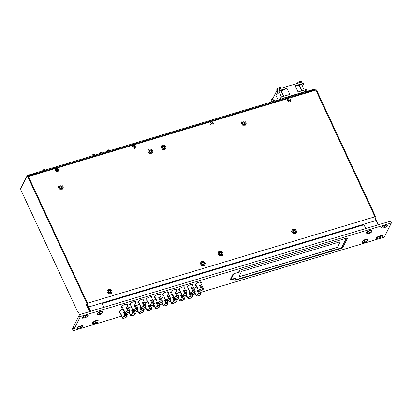 <?xml version="1.0" encoding="UTF-8"?>
<svg xmlns="http://www.w3.org/2000/svg" width="412" height="412" viewBox="0 0 412 412"><rect width="100%" height="100%" fill="white"/><g stroke="black" fill="none" stroke-linecap="round" stroke-linejoin="round"><path stroke-width="0.62" d="M221.326 254.317A1.087 0.937 -153.3 0 1 219.797 252.824A1.087 0.937 -153.3 0 1 221.326 254.317M218.066 254.003L218.648 251.753L221.141 251.315L223.052 253.138L222.47 255.388L219.977 255.826L218.066 254.003M212.36 125.032A1.705 1.473 -153.3 0 1 211.006 122.127A1.705 1.473 -153.3 0 1 212.36 125.032M211.124 123.96L212.165 124.141L212.242 123.203L211.202 123.018L211.124 123.96M211.402 123.451L211.073 123.852M212.113 123.662L211.325 123.286M211.413 123.255L211.588 122.905M211.613 123.688L211.789 123.337M212.062 123.554L212.242 123.203M211.866 124.228L211.964 123.708M366.175 241.926A3.62 1.2 -125.7 0 1 365.799 242.014A3.62 3.219 -79.5 0 0 366.572 241.169A3.368 1.112 -125.7 0 1 366.237 241.077A3.62 3.09 109.4 0 1 365.454 241.921A3.62 1.2 -125.7 0 1 364.78 241.514A3.368 2.879 109.4 0 1 364.512 241.71A3.368 2.879 109.4 0 1 364.223 241.875A3.62 1.329 60.3 0 0 364.872 242.292A3.62 3.09 109.4 0 1 363.853 242.611A3.368 1.236 60.3 0 0 364.187 242.699A3.62 3.219 -79.5 0 0 365.217 242.39A3.62 1.329 60.3 0 0 365.537 242.338A3.62 1.329 60.3 0 0 365.645 242.261A3.368 2.997 -79.5 0 0 365.928 242.096A3.368 2.997 -79.5 0 0 366.201 241.906A3.62 1.2 -125.7 0 1 366.175 241.926A3.62 3.62 0 0 0 367.324 240.32A2.719 0.922 155 0 0 367.324 239.995L367.195 239.717A2.719 0.922 155 0 0 366.891 239.49A2.719 0.922 155 0 0 366.876 239.485A2.719 0.922 155 0 0 364.332 240.036A2.719 0.922 155 0 0 362.297 241.633A2.719 0.922 155 0 0 362.272 242.009L362.4 242.287A2.719 0.922 155 0 0 362.653 242.493A2.719 0.922 155 0 0 362.72 242.519M367.324 239.995A2.719 0.922 155 0 0 367.004 239.763A2.719 0.922 155 0 0 363.59 240.793A2.719 0.922 155 0 0 362.4 242.287M365.799 242.014L365.655 241.751M364.872 242.292L364.62 241.638M365.217 242.39L364.872 241.587M365.645 242.261L365.485 241.895M60.162 186.265A1.087 0.937 -153.3 0 1 61.419 187.949A1.087 0.937 -153.3 0 1 60.162 186.265M63.376 187.074L62.377 189.165L59.786 189.19L58.205 187.136L59.204 185.05L61.795 185.019L63.376 187.074M202.189 262.717A1.087 0.937 -153.3 0 1 203.451 264.401A1.087 0.937 -153.3 0 1 202.189 262.717M205.408 263.526L204.403 265.616L201.818 265.647L200.237 263.587L201.236 261.502L203.822 261.471L205.408 263.526M289.688 101.774A1.705 1.473 -153.3 0 1 288.333 98.87A1.705 1.473 -153.3 0 1 289.688 101.774M288.452 100.703L289.492 100.883L289.569 99.946L288.529 99.761L288.452 100.703M288.73 100.193L288.4 100.595M289.44 100.404L288.652 100.028M288.74 100.003L288.915 99.647M288.941 100.43L289.116 100.08M289.394 100.296L289.569 99.946M289.193 100.971L289.291 100.451M243.095 122.297A1.087 0.937 -153.3 0 1 244.352 123.981A1.087 0.937 -153.3 0 1 243.095 122.297M246.309 123.111L245.31 125.197L242.72 125.227L241.138 123.167L242.138 121.082L244.728 121.051L246.309 123.111M57.701 171.547A1.705 1.473 -153.3 0 1 56.351 168.642A1.705 1.473 -153.3 0 1 57.701 171.547M56.47 170.475L57.505 170.656L57.582 169.713L56.547 169.533L56.47 170.475M56.748 169.965L56.418 170.367M57.459 170.177L56.665 169.801M56.753 169.77L56.933 169.42M56.959 170.202L57.134 169.852M57.407 170.068L57.582 169.713M57.206 170.743L57.304 170.223M301.708 82.07A2.534 0.86 155 0 0 301.043 82.096A2.534 0.86 155 0 0 298.875 82.92M96.82 322.936A3.62 1.2 -125.7 0 1 96.444 323.029A3.62 3.219 -79.5 0 0 97.211 322.179A3.368 1.112 -125.7 0 1 96.882 322.091A3.62 3.09 109.4 0 1 96.094 322.936A3.62 1.2 -125.7 0 1 95.424 322.529A3.368 2.879 109.4 0 1 95.151 322.725A3.368 2.879 109.4 0 1 94.868 322.884A3.62 1.329 60.3 0 0 95.512 323.307A3.62 3.09 109.4 0 1 94.497 323.621A3.368 1.236 60.3 0 0 94.827 323.714A3.62 3.219 -79.5 0 0 95.862 323.405A3.62 1.329 60.3 0 0 96.176 323.348A3.62 1.329 60.3 0 0 96.284 323.276A3.368 2.997 -79.5 0 0 96.573 323.111A3.368 2.997 -79.5 0 0 96.841 322.915A3.62 1.2 -125.7 0 1 96.82 322.936A3.62 3.62 0 0 0 97.963 321.329A2.719 0.922 155 0 0 97.968 321.005L97.84 320.727A2.719 0.922 155 0 0 97.531 320.505A2.719 0.922 155 0 0 97.515 320.5A2.719 0.922 155 0 0 94.971 321.051A2.719 0.922 155 0 0 92.937 322.648A2.719 0.922 155 0 0 92.911 323.023L93.045 323.302A2.719 0.922 155 0 0 93.292 323.508A2.719 0.922 155 0 0 93.364 323.528M97.968 321.005A2.719 0.922 155 0 0 97.649 320.778A2.719 0.922 155 0 0 94.23 321.808A2.719 0.922 155 0 0 93.045 323.302M96.444 323.029L96.295 322.766M95.512 323.307L95.265 322.648M95.862 323.405L95.512 322.596M96.284 323.276L96.13 322.905M370.748 232.821A3.62 1.2 -125.7 0 1 370.373 232.914A3.62 3.219 -79.5 0 0 371.145 232.064A3.368 1.112 -125.7 0 1 370.81 231.977A3.62 3.09 109.4 0 1 370.028 232.821A3.62 1.2 -125.7 0 1 369.353 232.414A3.368 2.879 109.4 0 1 369.085 232.61A3.368 2.879 109.4 0 1 368.797 232.77A3.62 1.329 60.3 0 0 369.446 233.192A3.62 3.09 109.4 0 1 368.426 233.506A3.368 1.236 60.3 0 0 368.761 233.599A3.62 3.219 -79.5 0 0 369.791 233.285A3.62 1.329 60.3 0 0 370.11 233.233A3.62 1.329 60.3 0 0 370.218 233.161A3.368 2.997 -79.5 0 0 370.501 232.996A3.368 2.997 -79.5 0 0 370.774 232.801A3.62 1.2 -125.7 0 1 370.748 232.821A3.62 3.62 0 0 0 371.897 231.214A2.719 0.922 155 0 0 371.902 230.89L371.768 230.612A2.719 0.922 155 0 0 371.464 230.39A2.719 0.922 155 0 0 371.449 230.385A2.719 0.922 155 0 0 368.905 230.936A2.719 0.922 155 0 0 366.871 232.533A2.719 0.922 155 0 0 366.845 232.909L366.974 233.187A2.719 0.922 155 0 0 367.226 233.393A2.719 0.922 155 0 0 367.298 233.413M371.902 230.89A2.719 0.922 155 0 0 371.578 230.663A2.719 0.922 155 0 0 368.163 231.693A2.719 0.922 155 0 0 366.974 233.187M370.373 232.914L370.228 232.651M369.446 233.192L369.193 232.533M369.791 233.285L369.446 232.481M370.218 233.161L370.058 232.79M102.557 312.162A3.08 1.045 155 0 0 102.686 311.951A3.08 1.045 155 0 0 102.392 311.22A3.08 1.045 155 0 0 99.56 311.807A3.08 1.045 155 0 0 97.211 313.599A3.08 1.045 155 0 0 97.186 313.65A3.08 1.045 155 0 0 97.804 314.377M97.984 321.262A3.08 1.045 155 0 0 98.113 321.051A3.08 1.045 155 0 0 97.819 320.32A3.08 1.045 155 0 0 94.987 320.907A3.08 1.045 155 0 0 92.638 322.699A3.08 1.045 155 0 0 92.612 322.751A3.08 1.045 155 0 0 93.23 323.482M371.918 231.147A3.08 1.045 155 0 0 372.046 230.936A3.08 1.045 155 0 0 371.753 230.205A3.08 1.045 155 0 0 368.92 230.792A3.08 1.045 155 0 0 366.567 232.584A3.08 1.045 155 0 0 366.546 232.636A3.08 1.045 155 0 0 367.159 233.367M367.344 240.248A3.08 1.045 155 0 0 367.473 240.042A3.08 1.045 155 0 0 367.18 239.31A3.08 1.045 155 0 0 364.347 239.892A3.08 1.045 155 0 0 361.993 241.684A3.08 1.045 155 0 0 361.973 241.736A3.08 1.045 155 0 0 362.586 242.467M151.74 298.025A3.384 1.148 155 0 0 152.1 297.541A3.384 1.148 155 0 0 152.157 297.016A3.384 1.148 155 0 0 149.226 297.14A3.384 1.148 155 0 0 146.075 299.354A3.384 1.148 155 0 0 146.018 299.879A3.384 1.148 155 0 0 147.074 300.209M143.556 300.487A3.384 1.148 155 0 0 143.912 300.003A3.384 1.148 155 0 0 143.973 299.478A3.384 1.148 155 0 0 141.043 299.601A3.384 1.148 155 0 0 137.891 301.816A3.384 1.148 155 0 0 137.835 302.341A3.384 1.148 155 0 0 138.89 302.671M135.373 302.949A3.384 1.148 155 0 0 135.728 302.465A3.384 1.148 155 0 0 135.785 301.939A3.384 1.148 155 0 0 132.86 302.063A3.384 1.148 155 0 0 129.708 304.272A3.384 1.148 155 0 0 129.651 304.798A3.384 1.148 155 0 0 130.702 305.132M127.19 305.41A3.384 1.148 155 0 0 127.545 304.926A3.384 1.148 155 0 0 127.602 304.401A3.384 1.148 155 0 0 124.676 304.525A3.384 1.148 155 0 0 121.525 306.734A3.384 1.148 155 0 0 121.468 307.259A3.384 1.148 155 0 0 122.519 307.594M200.845 283.26A3.384 1.148 155 0 0 201.2 282.771A3.384 1.148 155 0 0 201.257 282.246A3.384 1.148 155 0 0 198.332 282.369A3.384 1.148 155 0 0 195.18 284.584A3.384 1.148 155 0 0 195.118 285.109A3.384 1.148 155 0 0 196.174 285.439M192.662 285.722A3.384 1.148 155 0 0 193.017 285.233A3.384 1.148 155 0 0 193.073 284.707A3.384 1.148 155 0 0 190.148 284.831A3.384 1.148 155 0 0 186.991 287.046A3.384 1.148 155 0 0 186.935 287.571A3.384 1.148 155 0 0 187.99 287.9M184.473 288.184A3.384 1.148 155 0 0 184.833 287.694A3.384 1.148 155 0 0 184.89 287.169A3.384 1.148 155 0 0 181.965 287.293A3.384 1.148 155 0 0 178.808 289.507A3.384 1.148 155 0 0 178.751 290.033A3.384 1.148 155 0 0 179.807 290.362M176.29 290.645A3.384 1.148 155 0 0 176.65 290.156A3.384 1.148 155 0 0 176.707 289.631A3.384 1.148 155 0 0 173.782 289.754A3.384 1.148 155 0 0 170.625 291.969A3.384 1.148 155 0 0 170.568 292.494A3.384 1.148 155 0 0 171.624 292.824M168.106 293.107A3.384 1.148 155 0 0 168.467 292.618A3.384 1.148 155 0 0 168.523 292.093A3.384 1.148 155 0 0 165.598 292.216A3.384 1.148 155 0 0 162.441 294.431A3.384 1.148 155 0 0 162.385 294.956A3.384 1.148 155 0 0 163.44 295.286M159.923 295.564A3.384 1.148 155 0 0 160.283 295.08A3.384 1.148 155 0 0 160.34 294.554A3.384 1.148 155 0 0 157.41 294.678A3.384 1.148 155 0 0 154.258 296.892A3.384 1.148 155 0 0 154.201 297.418A3.384 1.148 155 0 0 155.257 297.747M381.672 227.527A2.302 0.778 155 0 0 381.63 227.882A2.302 0.778 155 0 0 383.201 227.944L385.163 227.352A2.302 0.778 155 0 0 387.764 225.349A2.302 0.778 155 0 0 386.199 225.287L384.236 225.879A2.302 0.778 155 0 0 381.672 227.527M377.366 236.874L377.15 237.446A2.302 0.778 -25 0 1 376.743 237.503M376.486 237.848A2.302 0.778 155 0 0 376.444 238.203A2.302 0.778 155 0 0 378.01 238.265L379.977 237.673A2.302 0.778 155 0 0 382.578 235.669A2.302 0.778 155 0 0 381.012 235.607L379.05 236.2A2.302 0.778 155 0 0 376.486 237.848M77.837 326.958L77.621 327.53A2.302 0.778 -25 0 1 77.214 327.586M76.956 327.931A2.302 0.778 155 0 0 76.915 328.292A2.302 0.778 155 0 0 78.481 328.349L80.448 327.761A2.302 0.778 155 0 0 83.049 325.753A2.302 0.778 155 0 0 81.483 325.696L79.521 326.289A2.302 0.778 155 0 0 76.956 327.931M82.142 317.611A2.302 0.778 155 0 0 82.101 317.971A2.302 0.778 155 0 0 83.672 318.028L85.634 317.441A2.302 0.778 155 0 0 88.235 315.432A2.302 0.778 155 0 0 86.669 315.376L84.707 315.963A2.302 0.778 155 0 0 82.142 317.611M196.931 287.056A3.384 1.148 155 0 0 193.903 288.385M188.742 289.518A3.384 1.148 155 0 0 185.719 290.846M180.559 291.979A3.384 1.148 155 0 0 177.536 293.308M172.376 294.441A3.384 1.148 155 0 0 169.353 295.77M164.192 296.903A3.384 1.148 155 0 0 161.169 298.231M156.009 299.364A3.384 1.148 155 0 0 152.981 300.693M147.826 301.826A3.384 1.148 155 0 0 144.797 303.155M139.642 304.288A3.384 1.148 155 0 0 136.614 305.616M131.459 306.749A3.384 1.148 155 0 0 128.431 308.078M123.276 309.211A3.384 1.148 155 0 0 118.996 311.766A3.384 1.148 155 0 0 118.939 312.291A3.384 1.148 155 0 0 119.99 312.626M72.862 327.947L72.419 328.827L73.285 330.682L80.412 316.493L79.547 314.639L79.109 315.515L79.516 316.488L79.305 316.916L78.847 316.035L73.12 327.427L73.532 328.405L73.315 328.827L72.862 327.947L73.285 327.823M78.847 316.035L79.274 315.906M81.828 325.604L81.926 325.877A2.302 0.778 -25 0 1 80.469 326.675L79.799 326.371L78.218 326.845M381.363 235.515L381.455 235.793A2.302 0.778 -25 0 1 379.998 236.586L379.328 236.282L377.747 236.756M80.412 316.493L391.4 222.959L390.535 221.105L79.547 314.639M365.774 228.552L364.012 224.777L102.001 303.582L103.762 307.357M102.001 303.582L101.723 304.133M73.285 330.682L121.628 316.138M126.618 314.639L129.816 313.676M134.801 312.178L137.999 311.214M142.985 309.716L146.183 308.753M151.168 307.254L154.366 306.291M159.351 304.792L162.549 303.835M167.535 302.331L170.733 301.373M175.718 299.869L178.916 298.911M183.901 297.407L187.1 296.449M192.085 294.951L195.283 293.988M200.268 292.489L384.272 237.147L391.4 222.959M232.837 274.449L230.205 279.691A1.148 0.391 155 0 0 230.184 279.872A1.148 0.391 155 0 0 230.967 279.903L235.345 278.584L234.608 280.047A1.148 0.391 155 0 0 234.593 280.227A1.148 0.391 155 0 0 235.376 280.258L341.517 248.333A1.148 0.391 155 0 0 342.799 247.509L347.424 238.306A1.148 0.391 155 0 0 347.445 238.126A1.148 0.391 155 0 0 346.662 238.095L240.52 270.02A1.148 0.391 155 0 0 239.238 270.844L238.502 272.306L234.119 273.625A1.148 0.391 155 0 0 232.837 274.449M235.17 278.203L235.345 278.584M301.63 82.06L301.383 81.535A2.173 0.736 155 0 0 301.017 81.334A2.173 0.736 155 0 0 300.894 81.319A2.173 0.736 155 0 0 298.231 82.282A2.173 0.736 155 0 0 297.593 82.858A2.173 0.736 155 0 0 297.433 83.353M149.798 150.359A1.087 0.937 -153.3 0 1 151.06 152.043A1.087 0.937 -153.3 0 1 149.798 150.359M153.017 151.168L152.013 153.254L149.427 153.285L147.841 151.23L148.845 149.144L151.431 149.113L153.017 151.168M293.586 230.576A1.087 0.937 -153.3 0 1 294.848 232.26A1.087 0.937 -153.3 0 1 293.586 230.576M296.8 231.389L295.801 233.475L293.21 233.506L291.629 231.446L292.633 229.36L295.219 229.33L296.8 231.389M281.087 88.271A2.534 0.86 155 0 0 277.23 89.904A2.534 0.86 155 0 0 276.905 90.439M271.868 100.466A2.534 0.86 155 0 0 271.678 100.842M162.889 146.42A1.087 0.937 -153.3 0 1 164.151 148.104A1.087 0.937 -153.3 0 1 162.889 146.42M166.108 147.228L165.104 149.319L162.519 149.35L160.938 147.29L161.937 145.204L164.527 145.173L166.108 147.228M283.832 96.248L281.432 91.093A1.555 0.525 155 0 0 281.473 91.021A1.555 0.525 155 0 0 281.499 90.779A1.555 0.525 155 0 0 280.155 90.836A1.555 0.525 155 0 0 278.703 91.855A1.555 0.525 155 0 0 278.677 92.092A1.555 0.525 155 0 0 279.264 92.236M301.857 85.119A1.555 0.525 155 0 0 302.094 84.815A1.555 0.525 155 0 0 302.12 84.578A1.555 0.525 155 0 0 300.775 84.635A1.555 0.525 155 0 0 299.323 85.65A1.555 0.525 155 0 0 299.297 85.722L301.697 90.877M271.384 102.042L271.287 101.836A1.813 0.613 -25 0 1 271.317 101.558L271.523 102.001M302.382 86.257L303.531 83.971A1.813 0.613 155 0 0 303.562 83.693L302.841 82.148A1.813 0.613 -25 0 0 301.61 82.096L279.058 88.884A1.813 0.613 155 0 0 277.034 90.182L271.317 101.558M279.362 92.448A15.213 5.155 155 0 0 275.942 95.332L277.755 91.722A1.813 0.613 -25 0 1 279.774 90.429L286.927 88.276L289.806 94.456L282.658 96.604L283.379 98.149A1.813 0.613 155 0 0 281.901 98.88M278.126 100.013L275.942 95.332M299.297 85.722A15.213 5.155 155 0 0 295.177 85.794L302.331 83.641A1.813 0.613 155 0 1 303.562 83.693M307.11 91.299L306.446 89.868A1.813 0.613 155 0 0 305.21 89.821L298.061 91.974L295.177 85.794M272.78 101.62L273.851 99.493L274.593 101.079M279.836 99.503L280.639 97.901A1.813 0.613 -25 0 1 282.658 96.604M305.21 89.821L305.931 91.366L283.379 98.149M305.931 91.366A1.813 0.613 -25 0 1 307.069 91.31M286.927 88.276A15.213 5.155 155 0 0 281.432 91.093M273.851 99.493A15.213 5.155 155 0 0 273.995 99.967L274.526 101.1M101.393 313.836A3.62 1.2 -125.7 0 1 101.017 313.929A3.62 3.219 -79.5 0 0 101.785 313.079A3.368 1.112 -125.7 0 1 101.455 312.991A3.62 3.09 109.4 0 1 100.667 313.831A3.62 1.2 -125.7 0 1 99.998 313.429A3.368 2.879 109.4 0 1 99.725 313.62A3.368 2.879 109.4 0 1 99.441 313.784A3.62 1.329 60.3 0 0 100.085 314.207A3.62 3.09 109.4 0 1 99.071 314.521A3.368 1.236 60.3 0 0 99.4 314.613A3.62 3.219 -79.5 0 0 100.435 314.299A3.62 1.329 60.3 0 0 100.749 314.248A3.62 1.329 60.3 0 0 100.858 314.171A3.368 2.997 -79.5 0 0 101.146 314.011A3.368 2.997 -79.5 0 0 101.414 313.815A3.62 1.2 -125.7 0 1 101.393 313.836A3.62 3.62 0 0 0 102.537 312.229A2.719 0.922 155 0 0 102.542 311.905L102.413 311.627A2.719 0.922 155 0 0 102.109 311.405A2.719 0.922 155 0 0 102.094 311.4A2.719 0.922 155 0 0 99.544 311.946A2.719 0.922 155 0 0 97.51 313.547A2.719 0.922 155 0 0 97.484 313.923L97.618 314.202A2.719 0.922 155 0 0 97.865 314.408A2.719 0.922 155 0 0 97.938 314.428M102.542 311.905A2.719 0.922 155 0 0 102.222 311.678A2.719 0.922 155 0 0 98.803 312.703A2.719 0.922 155 0 0 97.618 314.202M101.017 313.929L100.868 313.661M100.085 314.207L99.838 313.547M100.435 314.299L100.09 313.496M100.858 314.171L100.703 313.805M272.79 98.633A2.173 0.736 155 0 0 272.383 98.885A2.173 0.736 155 0 0 271.745 99.462A2.173 0.736 155 0 0 271.596 99.977L271.843 100.502M175.522 298.458L175.6 299.416M170.249 301.064L170.733 300.878L170.362 299.874L169.929 300.008L170.249 301.064L169.929 300.008M176.31 301.141A2.575 0.87 155 0 1 176.269 301.538A2.575 0.87 155 0 1 173.869 303.222A2.575 0.87 155 0 1 171.639 303.32A2.575 0.87 155 0 1 171.686 302.918A2.575 0.87 155 0 1 174.049 301.249L173.946 301.455A2.122 0.721 155 0 0 172.087 302.794A2.122 0.721 155 0 0 172.051 303.124A2.122 0.721 155 0 0 173.885 303.047A2.122 0.721 155 0 0 175.862 301.661A2.122 0.721 155 0 0 175.898 301.332A2.122 0.721 155 0 0 174.93 301.162L175.033 300.951A2.575 0.87 155 0 1 176.31 301.141L175.095 298.525M174.049 301.249L172.592 297.696M172.587 298.108C172.649 297.371 172.973 297.273 173.57 297.814L175.033 300.951M172.556 297.809L173.467 298.025L174.93 301.162M167.339 300.92L167.416 301.878M162.065 303.526L162.549 303.34L162.179 302.336L161.746 302.47L162.065 303.526L161.746 302.47M168.127 303.603A2.575 0.87 155 0 1 168.081 303.999A2.575 0.87 155 0 1 165.686 305.683A2.575 0.87 155 0 1 163.456 305.776A2.575 0.87 155 0 1 163.502 305.38A2.575 0.87 155 0 1 165.866 303.706L165.763 303.917A2.122 0.721 155 0 0 163.904 305.256A2.122 0.721 155 0 0 163.868 305.586A2.122 0.721 155 0 0 165.701 305.508A2.122 0.721 155 0 0 167.679 304.123A2.122 0.721 155 0 0 167.715 303.793A2.122 0.721 155 0 0 166.747 303.623L166.85 303.412A2.575 0.87 155 0 1 168.127 303.603L166.906 300.987M165.866 303.706L164.409 300.157M164.403 300.569C164.465 299.833 164.79 299.735 165.387 300.276L166.85 303.412M164.373 300.271L165.279 300.482L166.747 303.623M183.711 295.996L183.783 296.954M178.432 298.602L178.916 298.417L178.545 297.413L178.113 297.546L178.432 298.602L178.113 297.546M184.494 298.679A2.575 0.87 155 0 1 184.452 299.076A2.575 0.87 155 0 1 182.053 300.76A2.575 0.87 155 0 1 179.823 300.858A2.575 0.87 155 0 1 179.869 300.456A2.575 0.87 155 0 1 182.238 298.788L182.13 298.994A2.122 0.721 155 0 0 180.271 300.333A2.122 0.721 155 0 0 180.235 300.662A2.122 0.721 155 0 0 182.068 300.585A2.122 0.721 155 0 0 184.046 299.2A2.122 0.721 155 0 0 184.082 298.87A2.122 0.721 155 0 0 183.113 298.7L183.216 298.489A2.575 0.87 155 0 1 184.494 298.679L183.278 296.068M182.238 298.788L180.775 295.239M180.77 295.646C180.832 294.91 181.156 294.812 181.754 295.353L183.216 298.489M180.739 295.347L181.651 295.564L183.113 298.7M126.422 313.223L126.494 314.181M121.143 315.834L121.628 315.644L121.257 314.644L120.824 314.773L121.143 315.834L120.824 314.773M127.205 315.906A2.575 0.87 155 0 1 127.164 316.308A2.575 0.87 155 0 1 124.764 317.992A2.575 0.87 155 0 1 122.539 318.085A2.575 0.87 155 0 1 122.58 317.688A2.575 0.87 155 0 1 124.949 316.014L124.841 316.225A2.122 0.721 155 0 0 122.987 317.564A2.122 0.721 155 0 0 122.951 317.894A2.122 0.721 155 0 0 124.785 317.817A2.122 0.721 155 0 0 126.757 316.431A2.122 0.721 155 0 0 126.793 316.102A2.122 0.721 155 0 0 125.825 315.932L125.933 315.721A2.575 0.87 155 0 1 127.205 315.906L125.99 313.295M124.949 316.014L123.492 312.466M123.487 312.878C123.543 312.142 123.873 312.044 124.465 312.579L125.933 315.721M123.451 312.574L124.362 312.79L125.825 315.932M142.789 308.3L142.861 309.257M137.51 310.911L137.999 310.725L137.623 309.721L137.191 309.85L137.51 310.911L137.191 309.85M143.577 310.983A2.575 0.87 155 0 1 143.53 311.384A2.575 0.87 155 0 1 141.131 313.068A2.575 0.87 155 0 1 138.906 313.161A2.575 0.87 155 0 1 138.947 312.765A2.575 0.87 155 0 1 141.316 311.091L141.213 311.302A2.122 0.721 155 0 0 139.354 312.641A2.122 0.721 155 0 0 139.318 312.971A2.122 0.721 155 0 0 141.151 312.893A2.122 0.721 155 0 0 143.129 311.508A2.122 0.721 155 0 0 143.165 311.178A2.122 0.721 155 0 0 142.192 311.008L142.3 310.797A2.575 0.87 155 0 1 143.577 310.983L142.356 308.372M141.316 311.091L139.859 307.543M139.853 307.955C139.91 307.218 140.24 307.12 140.837 307.661L142.3 310.797M139.817 307.651L140.729 307.867L142.192 311.008M191.894 293.535L191.966 294.492M186.615 296.14L187.1 295.955L186.729 294.951L186.296 295.085L186.615 296.14L186.296 295.085M192.677 296.218A2.575 0.87 155 0 1 192.636 296.614A2.575 0.87 155 0 1 190.236 298.298A2.575 0.87 155 0 1 188.006 298.396A2.575 0.87 155 0 1 188.052 297.994A2.575 0.87 155 0 1 190.421 296.326L190.313 296.532A2.122 0.721 155 0 0 188.454 297.871A2.122 0.721 155 0 0 188.418 298.2A2.122 0.721 155 0 0 190.256 298.123A2.122 0.721 155 0 0 192.229 296.738A2.122 0.721 155 0 0 192.265 296.408A2.122 0.721 155 0 0 191.297 296.238L191.4 296.027A2.575 0.87 155 0 1 192.677 296.218L191.462 293.607M190.421 296.326L188.959 292.778M188.953 293.184C189.015 292.453 189.34 292.35 189.937 292.891L191.4 296.027M188.923 292.886L189.834 293.102L191.297 296.238M134.606 310.761L134.678 311.719M129.327 313.372L129.811 313.187L129.44 312.183L129.007 312.311L129.327 313.372L129.007 312.311M135.393 313.444A2.575 0.87 155 0 1 135.347 313.846A2.575 0.87 155 0 1 132.947 315.53A2.575 0.87 155 0 1 130.722 315.623A2.575 0.87 155 0 1 130.764 315.226A2.575 0.87 155 0 1 133.133 313.553L133.025 313.764A2.122 0.721 155 0 0 131.171 315.103A2.122 0.721 155 0 0 131.134 315.432A2.122 0.721 155 0 0 132.968 315.355A2.122 0.721 155 0 0 134.945 313.97A2.122 0.721 155 0 0 134.982 313.64A2.122 0.721 155 0 0 134.008 313.47L134.116 313.259A2.575 0.87 155 0 1 135.393 313.444L134.173 310.833M133.133 313.553L131.675 310.004M131.67 310.416C131.727 309.68 132.056 309.582 132.649 310.118L134.116 313.259M131.634 310.112L132.546 310.329L134.008 313.47M200.078 291.073L200.15 292.031M194.799 293.679L195.283 293.493L194.912 292.494L194.479 292.623L194.799 293.679L194.479 292.623M200.86 293.756A2.575 0.87 155 0 1 200.819 294.153A2.575 0.87 155 0 1 198.419 295.837A2.575 0.87 155 0 1 196.194 295.934A2.575 0.87 155 0 1 196.236 295.533A2.575 0.87 155 0 1 198.605 293.864L198.496 294.07A2.122 0.721 155 0 0 196.642 295.409A2.122 0.721 155 0 0 196.606 295.739A2.122 0.721 155 0 0 198.44 295.662A2.122 0.721 155 0 0 200.412 294.276A2.122 0.721 155 0 0 200.448 293.947A2.122 0.721 155 0 0 199.48 293.777L199.583 293.565A2.575 0.87 155 0 1 200.86 293.756L199.645 291.145M198.605 293.864L197.147 290.316M197.142 290.723C197.199 289.991 197.528 289.888 198.12 290.429L199.583 293.565M197.106 290.424L198.018 290.64L199.48 293.777M150.972 305.838L151.044 306.796M145.694 308.449L146.183 308.264L145.812 307.259L145.379 307.388L145.694 308.449L145.379 307.388M151.76 308.526A2.575 0.87 155 0 1 151.714 308.923A2.575 0.87 155 0 1 149.314 310.607A2.575 0.87 155 0 1 147.089 310.7A2.575 0.87 155 0 1 147.13 310.303A2.575 0.87 155 0 1 149.499 308.629L149.396 308.84A2.122 0.721 155 0 0 147.537 310.179A2.122 0.721 155 0 0 147.501 310.509A2.122 0.721 155 0 0 149.335 310.432A2.122 0.721 155 0 0 151.312 309.046A2.122 0.721 155 0 0 151.348 308.717A2.122 0.721 155 0 0 150.375 308.547L150.483 308.336A2.575 0.87 155 0 1 151.76 308.526L150.54 305.91M149.499 308.629L148.042 305.081M148.037 305.493C148.093 304.756 148.423 304.659 149.02 305.199L150.483 308.336M148.001 305.194L148.912 305.405L150.375 308.547M159.156 303.381L159.233 304.339M153.877 305.987L154.366 305.802L153.995 304.798L153.563 304.926L153.877 305.987L153.563 304.926M159.944 306.065A2.575 0.87 155 0 1 159.897 306.461A2.575 0.87 155 0 1 157.497 308.145A2.575 0.87 155 0 1 155.273 308.238A2.575 0.87 155 0 1 155.319 307.841A2.575 0.87 155 0 1 157.683 306.168L157.58 306.379A2.122 0.721 155 0 0 155.721 307.718A2.122 0.721 155 0 0 155.685 308.047A2.122 0.721 155 0 0 157.518 307.97A2.122 0.721 155 0 0 159.495 306.585A2.122 0.721 155 0 0 159.532 306.255A2.122 0.721 155 0 0 158.558 306.085L158.666 305.874A2.575 0.87 155 0 1 159.944 306.065L158.723 303.448M157.683 306.168L156.225 302.619M156.22 303.031C156.277 302.295 156.606 302.197 157.204 302.738L158.666 305.874M156.189 302.732L157.096 302.944L158.558 306.085M281.01 88.261L280.763 87.735A2.173 0.736 155 0 0 280.397 87.535A2.173 0.736 155 0 0 280.273 87.524A2.173 0.736 155 0 0 277.611 88.487A2.173 0.736 155 0 0 276.972 89.059A2.173 0.736 155 0 0 276.823 89.574L277.07 90.099M108.897 290.774A1.087 0.937 -153.3 0 1 110.159 292.458A1.087 0.937 -153.3 0 1 108.897 290.774M112.11 291.588L111.111 293.674L108.521 293.704L106.94 291.65L107.944 289.559L110.529 289.533L112.11 291.588M135.033 148.289A1.705 1.473 -153.3 0 1 133.679 145.385A1.705 1.473 -153.3 0 1 135.033 148.289M133.797 147.218L134.837 147.398L134.909 146.456L133.874 146.275L133.797 147.218M134.075 146.708L133.745 147.11M134.786 146.919L133.993 146.543M134.085 146.512L134.261 146.162M134.286 146.945L134.461 146.595M134.734 146.811L134.909 146.456M134.539 147.486L134.631 146.966M291.928 95.95L296.939 94.441M27.331 175.78L27.475 175.486A1.195 0.443 73.3 0 1 27.609 175.363A1.195 0.443 73.3 0 1 27.99 175.579M315.056 90.377L314.979 89.723L28.222 175.97L28.696 176.501M27.609 175.363L314.366 89.116A1.195 0.443 73.3 0 1 314.747 89.337M136.913 305.704L137.206 306.688M131.855 308.336L132.345 308.15L131.969 307.151L131.536 307.28L131.855 308.336L131.536 307.28M137.922 308.413A2.575 0.87 155 0 1 137.876 308.815A2.575 0.87 155 0 1 135.476 310.499A2.575 0.87 155 0 1 133.251 310.591A2.575 0.87 155 0 1 133.292 310.19A2.575 0.87 155 0 1 135.661 308.521L135.558 308.732A2.122 0.721 155 0 0 133.699 310.071A2.122 0.721 155 0 0 133.663 310.401A2.122 0.721 155 0 0 135.497 310.324A2.122 0.721 155 0 0 137.474 308.933A2.122 0.721 155 0 0 137.51 308.609A2.122 0.721 155 0 0 136.537 308.433L136.645 308.228A2.575 0.87 155 0 1 137.922 308.413L134.745 301.605M135.661 308.521L134.204 304.973M134.199 305.385C134.255 304.648 134.585 304.55 135.182 305.086L136.645 308.228M134.091 305.591C134.152 304.849 134.482 304.751 135.074 305.297L136.537 308.433M109.731 150.663L109.427 150.004A1.288 0.438 155 0 0 109.283 149.901A1.288 0.438 155 0 0 108.711 149.927L109.005 150.555A1.288 0.438 -25 0 0 108.675 150.653L108.382 150.025A1.288 0.438 155 0 0 107.115 150.895A1.288 0.438 155 0 0 107.105 150.916A1.288 0.438 155 0 0 107.089 151.096L107.238 151.41M108.711 149.927L108.444 150.159M108.593 149.855A1.102 0.376 -25 0 1 109.062 149.834A1.102 0.376 -25 0 1 109.149 149.88M107.171 150.797A1.102 0.376 -25 0 1 107.197 150.704A1.102 0.376 -25 0 1 108.268 149.953L108.382 150.025M128.729 308.166L129.023 309.149M123.672 310.797L124.156 310.612L123.785 309.613L123.353 309.742L123.672 310.797L123.353 309.742M129.734 310.875A2.575 0.87 155 0 1 129.692 311.276A2.575 0.87 155 0 1 127.293 312.96A2.575 0.87 155 0 1 125.068 313.053A2.575 0.87 155 0 1 125.109 312.651A2.575 0.87 155 0 1 127.478 310.983L127.37 311.194A2.122 0.721 155 0 0 125.516 312.533A2.122 0.721 155 0 0 125.48 312.863A2.122 0.721 155 0 0 127.313 312.785A2.122 0.721 155 0 0 129.291 311.395A2.122 0.721 155 0 0 129.322 311.065A2.122 0.721 155 0 0 128.353 310.895L128.462 310.689A2.575 0.87 155 0 1 129.734 310.875L126.561 304.066M127.478 310.983L126.02 307.434M126.015 307.846C126.072 307.11 126.402 307.012 126.994 307.548L128.462 310.689M125.907 308.052C125.969 307.311 126.299 307.213 126.891 307.759L128.353 310.895M44.717 169.759A1.087 0.366 155 0 0 44.702 169.723A1.087 0.366 155 0 0 44.681 169.692A1.087 0.366 155 0 0 44.584 169.636A1.087 0.366 155 0 0 43.564 169.852A1.087 0.366 155 0 0 42.745 170.491A1.087 0.366 155 0 0 42.735 170.645A1.087 0.366 155 0 0 42.755 170.676M42.817 170.377A0.906 0.309 -25 0 1 42.833 170.285A0.906 0.309 -25 0 1 43.517 169.754A0.906 0.309 -25 0 1 44.367 169.574A0.906 0.309 -25 0 1 44.45 169.615M102.202 152.924L101.898 152.27A1.288 0.438 155 0 0 101.754 152.162A1.288 0.438 155 0 0 101.182 152.193L101.476 152.821A1.288 0.438 -25 0 0 101.146 152.919L100.852 152.291A1.288 0.438 155 0 0 99.586 153.161A1.288 0.438 155 0 0 99.575 153.182A1.288 0.438 155 0 0 99.565 153.357L99.709 153.676M101.182 152.193L100.914 152.419M101.064 152.121A1.102 0.376 -25 0 1 101.532 152.1A1.102 0.376 -25 0 1 101.62 152.141M99.642 153.063A1.102 0.376 -25 0 1 99.668 152.97A1.102 0.376 -25 0 1 100.739 152.219L100.852 152.291M145.096 303.242L145.39 304.226M140.039 305.879L140.528 305.689L140.152 304.689L139.72 304.818L140.039 305.879L139.72 304.818M146.106 305.951A2.575 0.87 155 0 1 146.059 306.353A2.575 0.87 155 0 1 143.659 308.037A2.575 0.87 155 0 1 141.434 308.13A2.575 0.87 155 0 1 141.476 307.733A2.575 0.87 155 0 1 143.845 306.059L143.742 306.271A2.122 0.721 155 0 0 141.882 307.609A2.122 0.721 155 0 0 141.846 307.939A2.122 0.721 155 0 0 143.68 307.862A2.122 0.721 155 0 0 145.657 306.471A2.122 0.721 155 0 0 145.694 306.147A2.122 0.721 155 0 0 144.72 305.977L144.828 305.766A2.575 0.87 155 0 1 146.106 305.951L142.928 299.143M143.845 306.059L142.387 302.511M142.382 302.923C142.439 302.187 142.768 302.089 143.366 302.624L144.828 305.766M142.274 303.129C142.336 302.387 142.665 302.29 143.258 302.835L144.72 305.977M153.279 300.781L153.573 301.764M148.222 303.417L148.711 303.227L148.341 302.228L147.908 302.357L148.222 303.417L147.908 302.357M154.289 303.489A2.575 0.87 155 0 1 154.243 303.891A2.575 0.87 155 0 1 151.843 305.575A2.575 0.87 155 0 1 149.618 305.668A2.575 0.87 155 0 1 149.659 305.271A2.575 0.87 155 0 1 152.028 303.598L151.925 303.809A2.122 0.721 155 0 0 150.066 305.148A2.122 0.721 155 0 0 150.03 305.477A2.122 0.721 155 0 0 151.863 305.4A2.122 0.721 155 0 0 153.841 304.015A2.122 0.721 155 0 0 153.877 303.685A2.122 0.721 155 0 0 152.903 303.515L153.012 303.304A2.575 0.87 155 0 1 154.289 303.489L151.111 296.681M152.028 303.598L150.571 300.049M150.565 300.461C150.622 299.725 150.952 299.627 151.549 300.163L153.012 303.304M150.529 300.157L151.441 300.374L152.903 303.515M94.672 155.19L94.369 154.536A1.288 0.438 155 0 0 94.224 154.428A1.288 0.438 155 0 0 93.653 154.459L93.946 155.087A1.288 0.438 -25 0 0 93.617 155.185L93.323 154.557A1.288 0.438 155 0 0 92.056 155.422A1.288 0.438 155 0 0 92.046 155.442A1.288 0.438 155 0 0 92.036 155.623L92.18 155.942M93.653 154.459L93.385 154.685M93.534 154.382A1.102 0.376 -25 0 1 94.003 154.366A1.102 0.376 -25 0 1 94.09 154.407M92.113 155.329A1.102 0.376 -25 0 1 92.139 155.236A1.102 0.376 -25 0 1 93.21 154.485L93.323 154.557M169.646 295.857L169.945 296.841M164.594 298.494L165.078 298.309L164.707 297.304L164.275 297.433L164.594 298.494L164.275 297.433M170.656 298.566A2.575 0.87 155 0 1 170.614 298.968A2.575 0.87 155 0 1 168.214 300.652A2.575 0.87 155 0 1 165.984 300.745A2.575 0.87 155 0 1 166.031 300.348A2.575 0.87 155 0 1 168.395 298.674L168.292 298.885A2.122 0.721 155 0 0 166.433 300.224A2.122 0.721 155 0 0 166.397 300.554A2.122 0.721 155 0 0 168.23 300.477A2.122 0.721 155 0 0 170.208 299.091A2.122 0.721 155 0 0 170.244 298.762A2.122 0.721 155 0 0 169.275 298.592L169.378 298.381A2.575 0.87 155 0 1 170.656 298.566L167.478 291.758M168.395 298.674L166.937 295.126M166.932 295.538C166.994 294.801 167.318 294.704 167.916 295.244L169.378 298.381M166.901 295.234L167.808 295.45L169.275 298.592M161.463 298.319L161.762 299.303M156.405 300.956L156.895 300.77L156.524 299.766L156.091 299.895L156.405 300.956L156.091 299.895M162.472 301.028A2.575 0.87 155 0 1 162.426 301.429A2.575 0.87 155 0 1 160.026 303.114A2.575 0.87 155 0 1 157.801 303.206A2.575 0.87 155 0 1 157.847 302.81A2.575 0.87 155 0 1 160.211 301.136L160.108 301.347A2.122 0.721 155 0 0 158.249 302.686A2.122 0.721 155 0 0 158.213 303.016A2.122 0.721 155 0 0 160.047 302.938A2.122 0.721 155 0 0 162.024 301.553A2.122 0.721 155 0 0 162.06 301.224A2.122 0.721 155 0 0 161.092 301.054L161.195 300.842A2.575 0.87 155 0 1 162.472 301.028L159.295 294.219M160.211 301.136L158.754 297.588M158.749 298C158.805 297.263 159.135 297.165 159.732 297.701L161.195 300.842M158.718 297.696L159.624 297.912L161.092 301.054M194.196 288.472L194.495 289.461M189.144 291.109L189.628 290.923L189.257 289.919L188.825 290.053L189.144 291.109L188.825 290.053M195.206 291.186A2.575 0.87 155 0 1 195.164 291.583A2.575 0.87 155 0 1 192.764 293.267A2.575 0.87 155 0 1 190.535 293.359A2.575 0.87 155 0 1 190.581 292.963A2.575 0.87 155 0 1 192.95 291.289L192.842 291.5A2.122 0.721 155 0 0 190.983 292.839A2.122 0.721 155 0 0 190.947 293.169A2.122 0.721 155 0 0 192.785 293.092A2.122 0.721 155 0 0 194.758 291.706A2.122 0.721 155 0 0 194.794 291.377A2.122 0.721 155 0 0 193.825 291.207L193.928 290.996A2.575 0.87 155 0 1 195.206 291.186L192.033 284.378M192.95 291.289L191.492 287.741M191.487 288.153C191.544 287.416 191.868 287.318 192.466 287.859L193.928 290.996M191.451 287.854L192.363 288.065L193.825 291.207M186.013 290.934L186.312 291.923M180.961 293.571L181.445 293.385L181.074 292.381L180.641 292.51L180.961 293.571L180.641 292.51M187.022 293.648A2.575 0.87 155 0 1 186.981 294.044A2.575 0.87 155 0 1 184.581 295.728A2.575 0.87 155 0 1 182.351 295.821A2.575 0.87 155 0 1 182.398 295.425A2.575 0.87 155 0 1 184.767 293.751L184.658 293.962A2.122 0.721 155 0 0 182.799 295.301A2.122 0.721 155 0 0 182.763 295.631A2.122 0.721 155 0 0 184.597 295.553A2.122 0.721 155 0 0 186.574 294.168A2.122 0.721 155 0 0 186.61 293.838A2.122 0.721 155 0 0 185.642 293.668L185.745 293.457A2.575 0.87 155 0 1 187.022 293.648L183.85 286.834M184.767 293.751L183.304 290.202M183.299 290.614C183.361 289.878 183.685 289.78 184.282 290.321L185.745 293.457M183.268 290.316L184.179 290.527L185.642 293.668M202.385 286.01L202.678 286.999M197.327 288.647L197.812 288.462L197.441 287.458L197.008 287.591L197.327 288.647L197.008 287.591M203.389 288.724A2.575 0.87 155 0 1 203.348 289.121A2.575 0.87 155 0 1 200.948 290.805A2.575 0.87 155 0 1 198.723 290.903A2.575 0.87 155 0 1 198.764 290.501A2.575 0.87 155 0 1 201.133 288.833L201.025 289.039A2.122 0.721 155 0 0 199.171 290.378A2.122 0.721 155 0 0 199.135 290.707A2.122 0.721 155 0 0 200.968 290.63A2.122 0.721 155 0 0 202.941 289.245A2.122 0.721 155 0 0 202.977 288.915A2.122 0.721 155 0 0 202.009 288.745L202.112 288.534A2.575 0.87 155 0 1 203.389 288.724L200.217 281.916M201.133 288.833L199.676 285.279M199.671 285.691C199.727 284.955 200.057 284.857 200.649 285.398L202.112 288.534M199.635 285.392L200.546 285.609L202.009 288.745M177.83 293.396L178.128 294.379M172.777 296.032L173.261 295.847L172.891 294.843L172.458 294.971L172.777 296.032L172.458 294.971M178.839 296.11A2.575 0.87 155 0 1 178.798 296.506A2.575 0.87 155 0 1 176.398 298.19A2.575 0.87 155 0 1 174.168 298.283A2.575 0.87 155 0 1 174.214 297.886A2.575 0.87 155 0 1 176.578 296.213L176.475 296.424A2.122 0.721 155 0 0 174.616 297.763A2.122 0.721 155 0 0 174.58 298.092A2.122 0.721 155 0 0 176.413 298.015A2.122 0.721 155 0 0 178.391 296.63A2.122 0.721 155 0 0 178.427 296.3A2.122 0.721 155 0 0 177.459 296.13L177.562 295.919A2.575 0.87 155 0 1 178.839 296.11L175.667 289.296M176.578 296.213L175.121 292.664M175.115 293.076C175.177 292.34 175.502 292.242 176.099 292.783L177.562 295.919M175.085 292.778L175.996 292.989L177.459 296.13M149.103 151.595A1.488 1.288 26.7 0 0 151.755 150.802A1.488 1.288 26.7 0 0 149.103 151.595M201.494 263.958A1.488 1.288 26.7 0 0 204.146 263.16A1.488 1.288 26.7 0 0 201.494 263.958M108.201 292.015A1.488 1.288 26.7 0 0 110.854 291.217A1.488 1.288 26.7 0 0 108.201 292.015M162.194 147.661A1.488 1.288 26.7 0 0 164.846 146.863A1.488 1.288 26.7 0 0 162.194 147.661M59.467 187.506A1.488 1.288 26.7 0 0 62.114 186.708A1.488 1.288 26.7 0 0 59.467 187.506M242.4 123.538A1.488 1.288 26.7 0 0 245.047 122.74A1.488 1.288 26.7 0 0 242.4 123.538M292.891 231.817A1.488 1.288 26.7 0 0 295.543 231.019A1.488 1.288 26.7 0 0 292.891 231.817M219.236 253.967A1.488 1.288 26.7 0 0 221.888 253.174A1.488 1.288 26.7 0 0 219.236 253.967M28.176 176.66L28.001 176.285L37.214 173.509L36.925 172.896L27.068 175.857L27.645 177.093L28.454 176.573L315.855 90.135L374.915 216.789L376.017 220.544L378.036 224.864M374.915 216.789L87.514 303.227L28.454 176.573L87.519 303.253L86.937 304.401L90.218 311.431M315.855 90.135L316.498 89.94L375.564 216.619L375.121 217.495M27.81 176.769L86.875 303.443L86.293 304.597L89.574 311.621M87.514 303.227L86.875 303.443M86.937 304.401L86.293 304.597M79.521 314.686L78.316 312.1L78.053 312.62L21.012 190.293L20.6 188.732L27.068 175.857M78.496 312.487L78.053 312.62M90.357 311.39L88.333 307.053L87.329 303.629M87.519 303.253L88.616 306.981L90.63 311.302M376.017 220.544L88.616 306.981M315.577 90.218L315.401 89.842L306.188 92.612L305.9 91.994L315.757 89.033L316.22 90.027M375.574 219.03L378.262 224.798M374.92 216.81L375.564 216.619M315.401 89.842L315.149 90.346M233.923 273.692L231.029 279.449L230.689 278.723M239.825 270.323L238.929 272.105L238.775 271.766M238.929 272.105L238.543 272.224M231.029 279.449L235.988 277.956L235.01 279.908L234.85 279.568M235.01 279.908L341.527 247.87L346.404 238.172M340.25 241.978L339.771 241.849L242.143 271.209L241.334 271.729L238.79 276.879L336.913 247.535L337.722 247.015L340.209 241.818M238.79 276.807L336.856 247.411L337.66 246.891L340.194 241.854M382.594 226.646L383.201 227.944M377.407 236.967L378.01 238.265M77.878 327.051L78.481 328.349M83.064 316.73L83.672 318.028M347.295 238.028L347.424 238.306M342.274 246.386L342.799 247.509M341.332 247.931L341.517 248.333M235.185 279.856L235.376 280.258M230.55 279.006L230.967 279.903M84.918 315.901L85.634 317.441M79.799 326.371L80.448 327.761M379.328 236.282L379.977 237.673M384.447 225.817L385.163 227.352M291.552 95.975A14.126 4.784 -25 0 1 297.413 94.214M280.639 97.901L281.19 99.091M277.034 90.182L277.755 91.722M279.058 88.884L279.774 90.429M301.61 82.096L302.331 83.641M366.227 239.295L366.891 239.49M362.653 242.493A3.62 3.62 0 0 0 365.537 242.338M362.575 240.999L362.297 241.633M96.866 320.309L97.531 320.505M93.292 323.508A3.62 3.62 0 0 0 96.176 323.348M93.22 322.014L92.937 322.648M370.8 230.195L371.464 230.39M367.226 233.393A3.62 3.62 0 0 0 370.11 233.233M367.149 231.894L366.871 232.533M300.894 81.319A3.95 3.95 0 0 0 297.593 82.858M301.533 84.434L304.19 90.13M299.565 85.351L302.089 90.758M296.774 94.405L292.093 95.816M101.44 311.209L102.109 311.405M97.865 314.408A3.62 3.62 0 0 0 100.749 314.248M97.793 312.909L97.51 313.547M272.873 98.468A3.95 3.95 0 0 0 271.745 99.462M171.639 303.32L170.547 300.971M170.074 299.962L169.95 299.689M163.456 305.776L162.364 303.433M161.89 302.423L161.767 302.151M179.823 300.858L178.731 298.509M178.262 297.5L178.133 297.227M122.539 318.085L121.442 315.741M120.974 314.732L119.362 311.271M138.906 313.161L137.814 310.818M137.34 309.809L137.211 309.536M188.006 298.396L186.914 296.048M186.445 295.038L186.317 294.765M130.722 315.623L129.631 313.28M129.157 312.27L129.028 311.997M196.194 295.934L195.097 293.591M194.629 292.577L194.5 292.309M147.089 310.7L145.997 308.356M145.524 307.347L145.4 307.074M155.273 308.238L154.181 305.895M153.707 304.885L153.583 304.612M280.273 87.524A3.95 3.95 0 0 0 276.972 89.059M278.945 91.552L281.53 97.103M280.912 90.635L283.569 96.331M136.671 305.735L136.975 305.647M133.251 310.591L132.159 308.248M131.685 307.239L130.074 303.778M128.487 308.197L128.786 308.109M125.068 313.053L123.971 310.71M123.502 309.695L121.89 306.24M44.908 170.161L44.702 169.723M144.854 303.273L145.158 303.186M141.434 308.13L140.343 305.786M139.869 304.777L138.257 301.316M153.037 300.812L153.341 300.724M149.618 305.668L148.526 303.325M148.052 302.315L146.44 298.854M169.409 295.893L169.708 295.801M165.984 300.745L164.893 298.401M164.419 297.392L162.807 293.931M161.221 298.355L161.525 298.262M157.801 303.206L156.709 300.863M156.236 299.854L154.624 296.393M193.959 288.508L194.258 288.415M190.535 293.359L189.443 291.016M188.974 290.007L187.362 286.551M185.776 290.97L186.075 290.877M182.351 295.821L181.259 293.478M180.791 292.469L179.174 289.013M202.143 286.046L202.441 285.954M198.723 290.903L197.626 288.554M197.157 287.545L195.546 284.089M177.593 293.432L177.891 293.339M174.168 298.283L173.076 295.94M172.602 294.93L170.99 291.469"/></g></svg>

